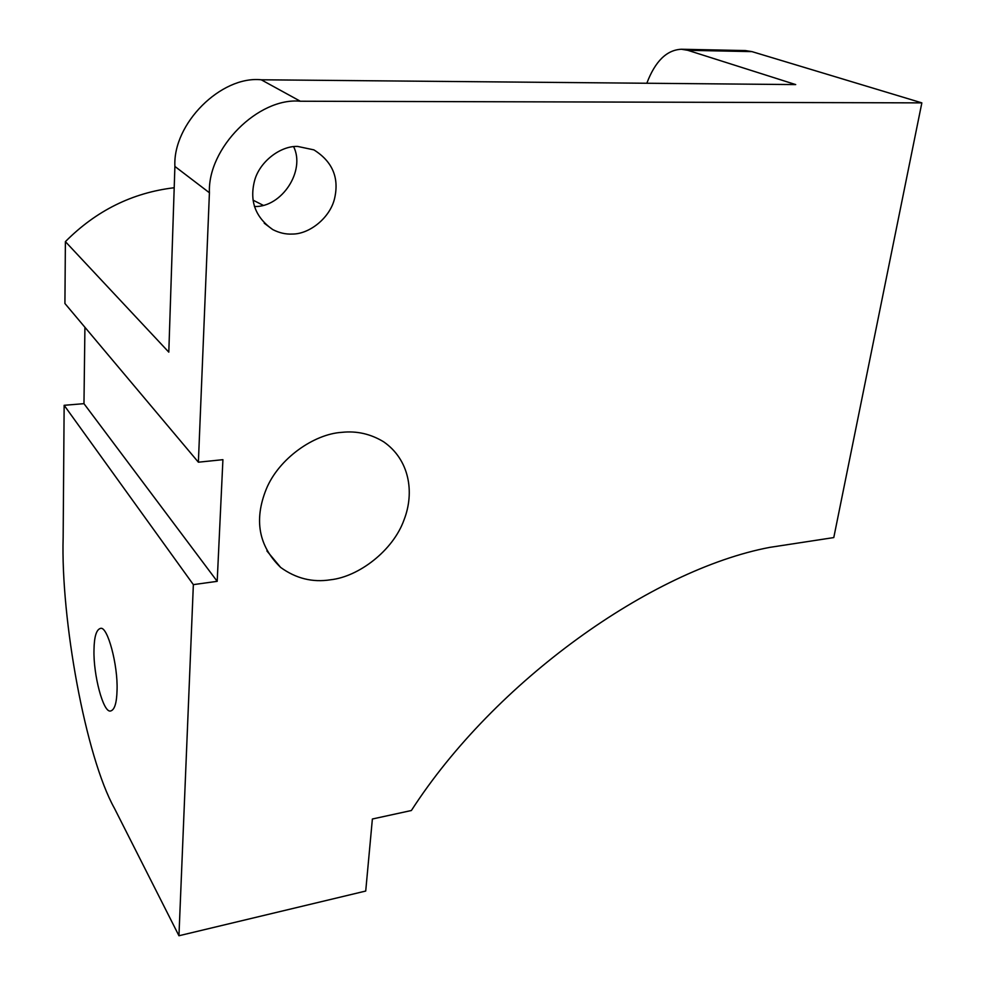 <?xml version="1.0" encoding="UTF-8"?>
<svg xmlns="http://www.w3.org/2000/svg" width="985" height="985" viewBox="0 0 985 985"><rect width="100%" height="100%" fill="white"/><g stroke="black" fill="none" stroke-linecap="round" stroke-linejoin="round"><path stroke-width="1.48" d="M117.043 690.325C118.065 665.023 107.439 625.647 100.495 628.405C96.382 629.563 94.215 636.679 93.994 649.768C93.193 674.577 103.265 713.115 110.542 710.998C114.543 710.025 116.71 703.13 117.043 690.325M682.408 83.565L676.067 83.503M293.628 146.667C305.695 170.873 281.821 207.269 254.684 206.53L254.425 206.542M297.581 146.42L313.883 149.868C332.364 161.478 339.296 177.583 334.654 198.17C330.32 217.648 309.487 234.27 292.237 234.061C285.748 234.393 279.26 232.903 272.796 229.603C255.521 217.488 249.414 201.346 254.45 181.154C259.375 161.565 280.639 145.743 297.581 146.42M341.733 432.353C356.632 430.728 370.619 433.892 383.682 441.834C409.317 459.589 414.833 492.131 404.035 519.883C393.089 550.615 358.7 576.779 330.517 579.783C312.553 582.64 295.919 578.503 280.614 567.397C258.661 546.059 253.871 520.006 266.221 489.225C278.853 458.247 314.301 434.003 341.733 432.353M253.047 200.152L263.229 205.323M84.919 327.279L83.971 403.665L217.192 581.335L222.918 459.675L198.379 462.199L64.924 303.503L65.392 241.633C96.148 210.679 132.421 192.703 174.197 187.741M65.392 241.633L168.804 352.15L174.899 166.44L209.423 192.764L198.379 462.199M174.899 166.44C172.646 123.851 220.96 75.562 261.234 79.785L795.708 84.587L687.776 50.309L681.448 49.25C666.722 49.915 655.185 61.242 646.825 83.245M178.95 935.75L114.432 808.291C85.695 756.886 60.664 619.122 63.151 537.453L64.148 405.303L193.355 584.634L178.95 935.75L365.718 891.043L372.379 819.003L411.385 810.507C494.815 681.091 651.319 569.896 769.654 547.389L833.778 537.576L921.849 102.871L300.326 101.233C258.378 97.059 207.429 148.119 209.423 192.764M83.971 403.665L64.148 405.303M217.192 581.335L193.355 584.634M681.448 49.25L745.399 50.567L751.937 51.614L921.849 102.871M261.234 79.785L300.326 101.233M751.937 51.614L687.776 50.309M280.614 567.397L266.886 550.923M264.239 223.213L272.796 229.603"/></g></svg>
